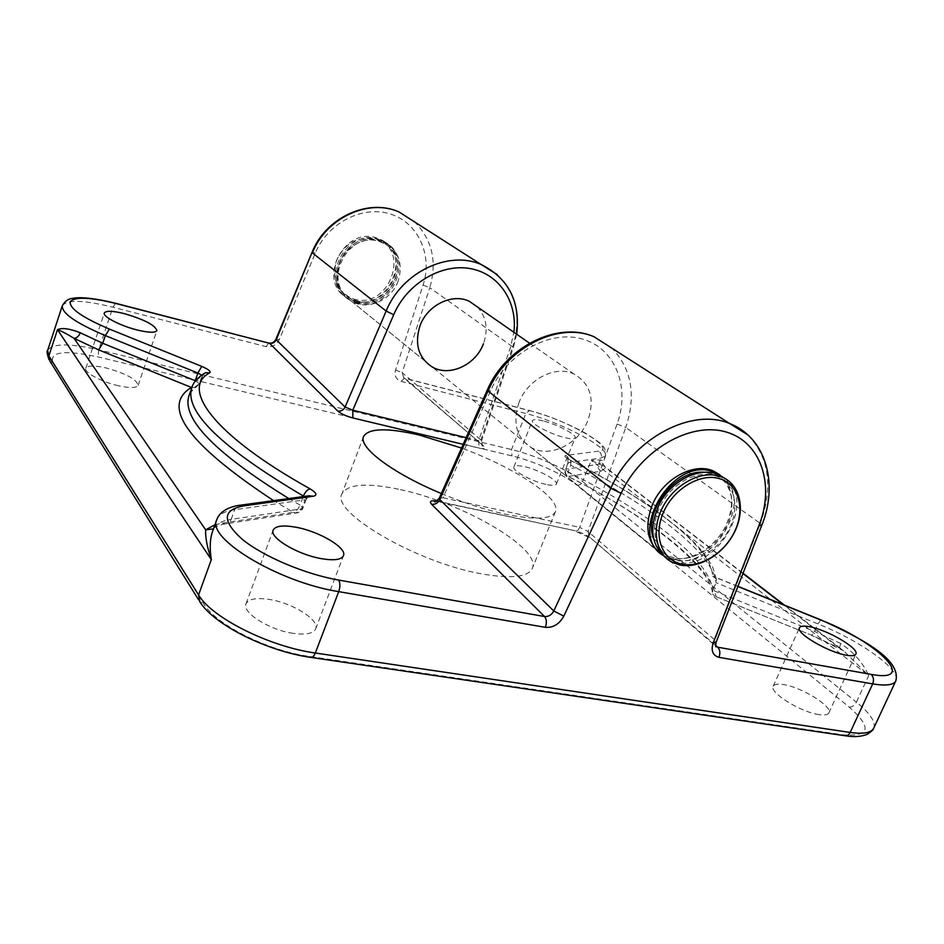 <?xml version="1.0" encoding="UTF-8"?>
<svg xmlns="http://www.w3.org/2000/svg" width="944" height="944" viewBox="0 0 944 944"><rect width="100%" height="100%" fill="white"/><g stroke="black" fill="none" stroke-linecap="round" stroke-linejoin="round"><path stroke-width="0.71" stroke-dasharray="4.72 3.54" d="M353.67 299C388.751 310.576 411.903 248.779 375.759 238.95C358.059 235.646 344.926 242.903 336.359 260.709C331.592 279.554 337.362 292.321 353.67 299M353.693 300.64C388.019 312.11 413.802 253.476 380.255 239.398L376.727 238.041C343.463 225.852 316.252 282.492 347.581 298.08L353.693 300.64M355.345 301.974C389.73 313.455 415.596 254.691 381.99 240.602L378.461 239.245C345.126 227.044 317.845 283.814 349.221 299.413L355.345 301.974M355.853 300.605C388.704 311.591 413.448 255.458 381.376 241.959L377.942 240.637C346.059 228.991 320.004 283.306 350.047 298.186L355.853 300.605M357.127 301.643C390.014 312.629 414.829 256.402 382.709 242.891L379.264 241.558C347.345 229.899 321.231 284.321 351.31 299.213L357.127 301.643M356.62 303.012C391.052 314.494 416.965 255.635 383.323 241.534L379.783 240.165C346.413 227.952 319.06 284.828 350.484 300.44L356.62 303.012M662.57 555.131L673.532 559.898C711.929 570.27 753.749 502.916 724.001 477.983M653.496 538.835C656.033 546.34 660.529 551.839 666.983 555.32L674.358 557.975C692.719 561.94 716.26 547.65 726.479 526.622C736.91 505.677 731.942 481.9 714.95 474.631L704.012 472.236M677.072 560.17C695.457 564.134 719.045 549.786 729.311 528.711C739.777 507.719 734.81 483.894 717.794 476.626L713.428 475.151C695.716 470.513 671.774 483.871 660.859 504.816C649.755 525.702 654.003 549.432 669.685 557.515L677.072 560.17M665.709 557.644L676.246 562.093C715.635 572.701 757.595 502.456 725.547 478.809M293.206 633.341C269.488 630.108 241.57 612.408 246.018 603.806C248.52 598.944 256.272 597.493 269.288 599.428C292.593 602.909 319.898 620.019 315.662 628.893C313.373 633.566 305.891 635.052 293.206 633.341M819.085 714.62C800.831 712.283 768.841 692.294 773.195 686.241C774.257 684.211 777.655 683.645 783.39 684.553C801.35 687.031 832.891 706.49 828.856 712.885C827.853 714.844 824.596 715.422 819.085 714.62M543.154 420.953C536.794 419.372 533.207 419.266 532.392 420.635C530.339 423.537 550.6 434.228 564.701 437.591C570.931 439.102 574.424 439.196 575.179 437.851C577.091 434.842 557.102 424.352 543.154 420.953M545.774 484.378C531.649 481.322 511.66 470.324 513.902 466.938C514.81 465.357 518.445 465.286 524.817 466.725C538.788 469.829 558.506 480.614 556.394 484.107C555.556 485.664 552.004 485.747 545.774 484.378M118.531 385.777C101.775 382.072 83.768 372.384 85.833 368.278C87.603 365.458 94.282 365.328 105.905 367.889C125.918 373.482 136.656 379.276 138.143 385.294C136.55 388.067 130.001 388.22 118.531 385.777M398.144 281.041C391.512 300.31 367.369 310.918 351.463 301.242C338.707 292.664 334.719 280.156 339.51 263.718C345.811 245.039 368.585 234.265 384.35 242.242C398.71 250.667 403.312 263.6 398.144 281.041M660.175 553.208L663.679 555.414C683.527 566.766 716.177 549.668 727.128 522.787C735.022 502.279 732.568 486.254 719.741 474.702M519.035 402.486C512.391 422.841 516.451 437.863 531.201 447.562C549.632 458.418 578.849 444.199 587.876 420.458C595.062 398.993 590.366 383.488 573.799 373.918C555.52 364.95 527.625 379.299 519.035 402.486M398.51 489.216C366.461 482.573 347.616 484.083 341.999 493.759C330.14 511.683 416.516 562.659 481.688 573.881C511.188 578.991 528.062 577.15 532.333 568.359C541.962 548.275 460.625 501.724 398.51 489.216M441.332 493.523C464.011 502.928 485.417 509.843 505.571 514.244C535.024 520.156 551.638 519.294 555.45 511.66C561.621 498.279 513.973 467.186 461.533 448.058M213.474 528.876L215.952 525.478L212.577 531.366L213.415 529.029M742.94 573.527L605.812 467.787L602.591 463.292L602.956 461.274C602.449 459.858 598.555 459.586 591.263 460.46L868.704 675.562C862.863 662.641 853.506 651.95 840.656 643.466L839.476 648.233L783.402 604.726M477.416 306.93C486.467 316.983 488.473 329.244 483.446 343.722M840.656 643.466L814.589 631.453L712.767 590.236L716.048 582.684L716.343 579.038L712.673 576.3C711.788 546.824 649.342 500.072 570.565 460.483C565.35 457.698 563.769 456.011 565.798 455.421L598.543 451.161C618.414 449.344 567.214 419.797 529.926 410.734L404.905 378.343L483.765 446.134C486.172 448.577 484.614 449.238 479.104 448.129L463.185 444.329M497.299 274.645C516.392 293.82 521.525 317.892 512.71 346.849L513.359 347.675L481.534 440.895C481.617 444.919 482.03 446.595 482.75 445.91L480.933 439.987L402.156 372.632L429.78 287.708L512.71 346.849L480.933 439.987L481.534 440.895L478.679 440.671L479.104 448.129M873.743 728.143C875.902 721.995 870.12 713.322 856.409 702.147L868.704 675.562L843.712 650.817L839.723 648.15L811.474 635.123L715.056 596.278L811.474 635.123M784.452 605.151L843.712 650.829L811.616 635.383L814.589 631.453L817.988 623.925L716.048 582.684C712.508 551.827 649.519 504.898 570.778 465.203L568.099 471.799L565.267 469.463C564.347 472.484 565.255 474.808 567.993 476.437C646.935 515.825 711.422 566.719 712.496 593.906L712.767 590.236C709.451 558.895 646.699 511.624 568.099 471.799L568.323 476.449L600.962 471.198L605.812 467.787L604.762 466.655L591.263 460.46L582.613 481.582C568.512 470.018 535.531 455.22 511.53 449.556L98.672 349.823C69.349 343.132 52.345 343.321 47.66 350.389M439.22 498.29L442.972 497.783L490.55 390.781C507.058 352.962 550.529 329.185 583.014 339.203C615.712 348.737 630.439 387.866 617.081 424.045L579.71 527.366L588.006 531.519L625.789 427.49L760.321 523.448L714.856 639.961L588.006 531.519L589.587 537.691L574.861 530.965C576.737 531.472 578.353 530.28 579.71 527.366L442.972 497.783C441.627 500.875 440.093 502.184 438.358 501.689L436.034 501.347M62.304 305.762C66.741 299.531 83.627 300.003 112.95 307.213L266.019 346.613C271.955 347.557 276.368 345.221 279.282 339.604L315.284 253.122C327.639 222.843 362.921 204.895 390.674 214.123C418.57 222.961 432.836 255.659 423.065 285.112L395.548 369.977C394.214 375.736 396.043 379.535 401.058 381.376L525.867 413.507C560.453 421.992 609.907 447.928 605.328 455.775L601.045 458.041L568.394 462.643L565.727 469.215L598.472 464.306L602.779 461.97L602.591 463.292L604.762 466.655L743.046 573.244M712.496 593.906L715.056 596.278M436.694 501.052L574.164 530.528L438.358 501.689M849.187 707.08C852.137 707.174 854.544 705.534 856.409 702.147L582.613 481.582C581.256 484.26 579.309 485.452 576.784 485.157L849.187 707.08C872.221 727.494 870.179 736.757 843.098 734.845L309.514 656.446C267.954 650.876 215.492 624.444 203.644 603.664L52.923 362.885C49.289 351.699 64.381 349.717 98.211 356.974L511.943 455.881C533.867 461.002 564.016 474.561 576.784 485.157M715.528 645.307L590.897 538.198C586.413 534.776 580.831 532.215 574.164 530.528M737.878 586.495L712.673 576.3M216.79 519.66C218.866 514.421 224.825 511.105 234.678 509.701L305.054 499.777L301.691 508.816L231.162 519.389L234.678 509.701L238.679 505.441M214.937 524.793L222.406 523.118L225.109 523.92C227.917 523.885 229.935 522.374 231.162 519.389C224.235 520.427 219.161 522.457 215.952 525.478M820.82 619.866L817.988 623.925C859.854 640.457 901.732 670.169 895.832 680.836M401.058 381.376L404.575 378.143L529.56 410.522L525.867 413.507L511.53 449.556L511.943 455.881M600.962 471.198C598.402 469.581 597.564 467.28 598.472 464.306L601.045 458.041C601.942 455.055 601.116 452.766 598.543 451.161M529.926 410.734L529.56 410.522C548.842 415.808 567.214 423.219 584.714 432.753C600.467 442.842 607.063 446.429 605.328 455.775L602.956 461.274M115.628 303.295L112.95 307.213L98.672 349.823L98.211 356.974M466.159 437.638L478.679 440.671L510.397 347.652L513.89 332.288M617.081 424.045L625.789 427.49C636.291 395.642 631.748 369.257 612.16 348.348M748.002 434.995C769.218 457.628 773.325 487.116 760.321 523.448L761.773 525.312M423.065 285.112L429.78 287.708C437.284 261.736 432.281 239.847 414.794 222.052M570.565 460.483L570.778 465.203L567.946 462.879L565.727 469.215C564.783 472.342 565.657 474.749 568.323 476.449C646.9 516.38 710.148 563.816 716 596.455M288.817 498.55L300.05 505.04L303.189 496.579M191.844 387.524C193.496 382.981 196.836 379.228 201.898 376.29L199.196 383.984C194.11 387.005 190.735 390.84 189.06 395.477C188.245 394.922 190.452 392.279 195.668 387.536L191.821 387.595M222.406 523.118L293.336 512.309L273.595 500.639M194.806 381.824L192.163 386.698M199.196 383.984L195.668 387.536L199.196 383.984M195.538 380.845L199.42 383.736L203.467 373.907M213.639 528.416C215.35 526.54 219.185 525.041 225.109 523.92L295.909 513.052C299.272 512.84 301.608 511.188 302.93 508.12L300.05 505.04C298.28 509.146 296.05 511.565 293.336 512.309L295.909 513.052L302.93 508.12L306.281 499.105L305.054 499.777L308.9 495.789M201.627 375.134L202.11 376.054L203.526 373.871M304.062 496.45L306.281 499.105L309.254 495.742M266.019 346.613L268.969 343.014M516.698 334.235L513.359 347.675L510.397 347.652M279.282 339.604L275.931 339.203M315.284 253.122L312.016 252.426M395.548 369.977L402.156 372.632L403.761 377.86L483.765 446.134M490.55 390.781L487.163 390.332M403.761 377.86L404.905 378.343L403.761 377.86M590.897 538.198L715.646 646.109M715.67 646.215L714.856 639.961L716.13 642.191M716.343 579.038L712.885 567.698C709.322 560.795 704.165 553.479 697.427 545.762C670.087 517.701 627.902 489.287 570.872 460.507L566.884 457.828C567.545 456.943 567.899 458.619 567.946 462.879L568.394 462.643C569.338 459.516 568.465 457.108 565.798 455.421M48.935 359.558L49.949 361.174L52.923 362.885M198.511 599.676L199.774 601.694L203.644 603.664M311.461 657.496L309.514 656.446M845.753 735.848L843.098 734.845M380.255 239.398L381.99 240.602M381.376 241.959L382.709 242.891M383.323 241.534L384.35 242.242M529.572 343.179L573.799 373.918M714.95 474.631L717.794 476.626M668.446 559.296L671.998 562.187M666.983 555.32L669.685 557.515M350.484 300.44L665.744 557.102M350.047 298.186L351.31 299.213M347.581 298.08L349.221 299.413M246.018 603.806L273.182 530.091M773.195 686.241L799.462 627.784M513.902 466.938L532.392 420.635M85.833 368.278L104.324 312.995M351.463 301.242L432.163 366.933M531.201 447.562L663.679 555.414M363.57 436.47L341.999 493.759M555.45 511.66L532.333 568.359M138.143 385.294L156.881 330.553M556.394 484.107L575.179 437.851M828.856 712.885L855.854 654.098M315.662 628.893L343.463 555.697M737.937 586.342L713.605 576.501"/><path stroke-width="1.42" d="M724.001 477.983L715.918 472.696L711.434 471.174C671.042 458.229 627.512 533.738 662.57 555.131M725.547 478.809L718.773 474.679L714.278 473.168C696.33 468.472 672.163 481.357 660.316 502.279C648.729 526.186 650.534 544.641 665.709 557.644M679.81 564.984C699.103 569.114 723.836 554.022 734.597 531.909C745.583 509.866 740.391 484.886 722.538 477.298L718.03 475.776C699.48 470.914 674.358 484.933 662.865 506.904C651.183 528.817 655.596 553.715 671.998 562.187L679.81 564.984M681.627 564.075C700.955 568.253 725.853 552.193 735.494 529.678C745.418 507.223 737.748 483.104 718.36 478.36C699.138 473.263 672.86 489.594 663.136 513.017C653.118 536.393 662.169 560.252 681.627 564.075M704.012 472.236C674.83 469.675 643.041 511.636 653.496 538.835M296.109 527.259C283.106 524.923 275.459 525.867 273.182 530.091C269.134 537.573 297.655 554.671 321.361 558.647C334.046 560.76 341.409 559.78 343.463 555.697C347.274 547.968 319.414 531.437 296.109 527.259M809.456 626.733C803.745 625.671 800.418 626.014 799.462 627.784C795.485 632.987 828.136 652.292 846.296 655.207C851.783 656.163 854.969 655.797 855.854 654.098C859.512 648.563 827.322 629.766 809.456 626.733M124.207 313.597C112.584 310.777 105.952 310.576 104.324 312.995C102.436 316.535 120.69 325.987 137.458 330.058C148.94 332.772 155.418 332.937 156.881 330.553C155.17 325.149 144.279 319.497 124.207 313.597M483.446 343.722C475.764 365.021 449.285 377.211 432.163 366.933C418.44 357.8 414.369 344.123 419.95 325.892C427.254 305.172 452.377 292.841 469.345 301.325L477.416 306.93M719.741 474.702L713.735 471.174C694.041 461.769 662.594 478.962 652.139 505.37C644.504 526.221 647.183 542.175 660.175 553.208M461.533 448.058L419.313 435.042C387.288 427.644 368.703 428.116 363.57 436.47C358.165 447.149 392.468 473.286 441.332 493.523M513.89 332.288C517.631 301.632 498.81 273.312 469.77 268.509C440.813 263.459 406.758 283.873 393.707 314.718L352.761 410.203L345.091 407.053C343.439 410.168 340.996 411.501 337.763 411.053L269.583 343.297L116.124 303.555C89.881 297.1 74.576 296.546 70.21 301.868C69.526 308.594 82.6 317.656 109.433 329.078L201.733 366.39C208.388 369.269 211.055 371.417 209.757 372.845C180.328 387.996 212.565 434.594 310.045 488.839C316.441 492.721 317.585 495.175 313.479 496.225L243.505 505.913C222.3 509.937 221.97 521.147 242.525 539.543C263.577 556.63 305.207 574.223 338.589 580.053L544.57 616.538C546.635 619.205 546.906 622.804 545.349 627.335L338.719 591.64C278.669 582.295 206.075 538.257 216.79 519.66L212.577 531.366C209.934 538.989 209.509 548.405 211.326 559.627L198.582 594.909C211.444 617.565 269.536 646.793 315.331 653L850.166 732.438C863.5 734.279 871.359 732.851 873.743 728.143L895.832 680.836C893.673 685.049 885.956 686.064 872.681 683.893L850.166 732.438C848.762 735.14 846.898 736.214 844.573 735.671L311.461 657.496M273.595 500.639C187.903 444.105 160.492 406.368 191.361 387.429L98.613 349.858L74.069 338.341L205.65 529.832C205.261 537.372 207.149 547.308 211.326 559.627L57.478 329.68C62.068 327.556 69.655 328.583 80.252 332.76C78.848 336.229 76.783 338.082 74.069 338.341C66.741 333.81 61.218 330.919 57.478 329.68L48.852 355.912L198.582 594.909L199.774 601.694C214.017 624.881 267.128 651.218 310.564 657.354C312.311 657.862 313.904 656.41 315.331 653L338.719 591.64C340.324 586.708 340.277 582.837 338.589 580.053M214.937 524.793L205.65 529.832L213.474 528.876M466.159 437.638L352.761 410.203L352.891 417.956L463.185 444.329M612.16 348.348L594.071 336.772C558.824 321.267 506.326 347.522 487.918 391.323L439.81 499.6L439.22 498.279L487.163 390.332L610.815 488.249C632.799 438.488 691.728 407.289 729.618 423.514L748.002 434.995M437.733 501.252L438.358 501.689M563.816 616.149L553.786 610.969C551.556 614.969 548.488 616.821 544.57 616.538L431.609 504.297C435.172 504.686 437.898 503.128 439.81 499.6L553.786 610.969L610.815 488.249L621.093 493.323L563.816 616.149C559.355 624.161 553.196 627.89 545.349 627.335M436.694 501.052C430.747 500.237 429.06 501.323 431.609 504.297M715.528 645.307L717.723 647.206L871.088 674.37C919.468 683.48 877.672 641.908 821.15 620.173L737.878 586.495M337.763 411.053C341.091 413.826 346.129 416.127 352.891 417.956M871.088 674.37C873.601 676.801 874.12 679.975 872.681 683.893L718.962 657.343C712.72 655.514 710.797 650.687 713.204 642.84L758.929 525.619C775.177 484.732 760.958 441.403 725.405 431.797C690.111 421.649 640.929 450.052 621.093 493.323M80.252 332.76L102.743 343.274L105.327 335.592C76.027 323.167 61.69 313.231 62.304 305.762L47.66 350.389L49.949 361.174L198.511 599.676M414.794 222.052L399.052 211.975C368.715 198.193 326.069 217.84 312.37 252.886L386.143 311.06C401.766 272.297 448.648 249.948 481.204 264.544L497.299 274.645M268.969 343.014L269.288 343.097C271.955 343.533 274.173 342.235 275.931 339.203L312.016 252.426L276.238 339.781L345.091 407.053L386.143 311.06L393.707 314.718M783.402 604.726L742.94 573.527M303.189 496.579L303.378 496.048C221.167 447.491 183.997 411.313 191.844 387.524L189.06 395.477C181.272 418.263 214.524 452.624 288.817 498.55M98.613 349.858L102.743 343.274L195.219 380.715L197.91 373.045L105.327 335.592L109.433 329.078M195.538 380.845L194.806 381.824M192.163 386.698L191.821 387.595M201.733 366.39L197.91 373.045L201.627 375.134M209.757 372.845L205.591 372.679L203.467 373.907M310.045 488.839C307.378 489.523 305.16 491.93 303.378 496.048L304.062 496.45M62.304 305.762C64.9 301.195 68.204 298.776 72.216 298.481C77.314 297.159 89.763 296.912 115.9 303.354L269.583 343.297C272.556 343.769 274.775 342.601 276.238 339.781L275.931 339.203M313.479 496.225L308.9 495.789M243.505 505.913L238.679 505.441M487.163 390.332C505.347 347.014 557.621 320.677 594.071 336.772L729.618 423.514C766.174 437.65 778.635 484.001 761.773 525.312L758.929 525.619M761.773 525.312L716.13 642.191L713.204 642.84M718.962 657.343C720.461 653.13 720.048 649.755 717.723 647.206L715.67 646.215M469.345 301.325L529.572 343.179M713.735 471.174L715.918 472.696M718.773 474.679L722.538 477.298M312.016 252.426C325.609 217.604 368.195 197.921 399.052 211.975L481.204 264.544C508.651 278.409 520.486 301.632 516.698 334.235M213.639 528.416L213.415 529.029M203.526 373.871L205.591 372.679C197.98 377.199 193.402 382.143 191.844 387.524M309.254 495.742L240.932 505.123C234.23 505.724 220.554 509.123 216.79 519.66M743.046 573.244L784.452 605.151M436.034 501.347L434.57 501.476C434.429 502.692 435.986 501.63 439.22 498.29M715.646 646.109L716.319 646.699C715.528 647.478 715.458 645.979 716.13 642.191M895.832 680.836C901.284 659.148 861.636 638.415 821.02 619.937L737.937 586.342M48.935 359.558C47.035 353.587 46.598 350.531 47.66 350.389M845.753 735.848C854.167 737.205 861.365 736.674 867.359 734.255C875.241 728.827 872.657 729.098 873.743 728.143"/></g></svg>
